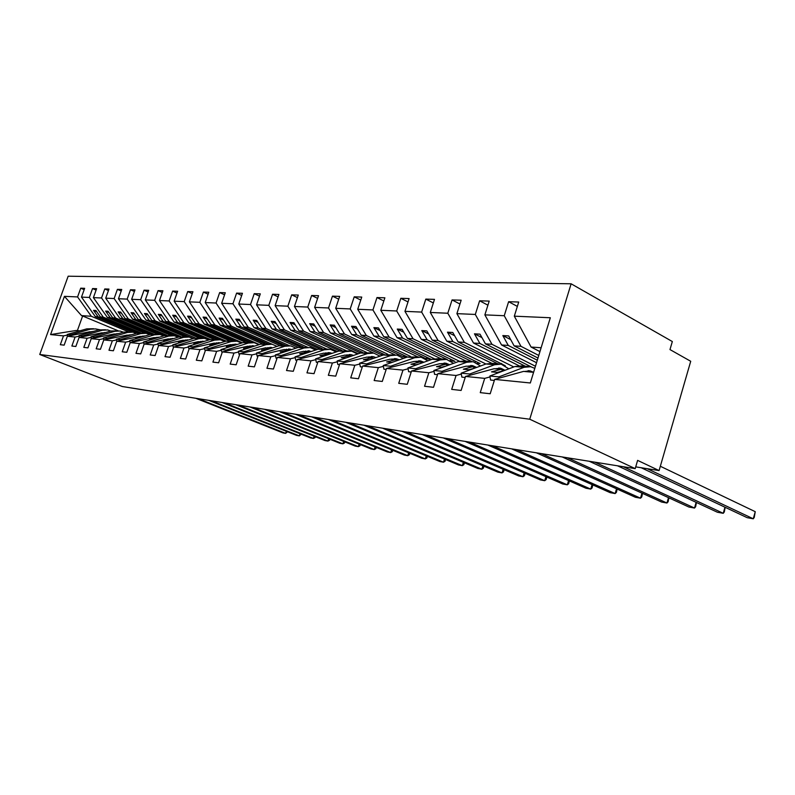 <?xml version="1.0" encoding="UTF-8"?>
<svg xmlns="http://www.w3.org/2000/svg" width="795" height="795" viewBox="0 0 795 795"><rect width="100%" height="100%" fill="white"/><g stroke="black" fill="none" stroke-linecap="round" stroke-linejoin="round"><path stroke-width="1.19" d="M571.118 283.795L672.332 341.542L669.986 349.581L690.716 361.278L659.085 470.58L637.61 460.375L635.205 468.633L529.738 419.213L571.118 283.795L68.171 276.203L39.75 354.481L529.738 419.213M143.16 336.573L142.146 336.146M132.387 332.072L95.291 316.559L98.043 316.758L137.167 333.125M84.171 289.668L80.732 288.188L84.658 288.317L81.487 297.101L95.291 316.559M79.947 330.829L76.161 330.481L50.572 334.576L64.435 296.346L77.572 296.933L80.732 288.188M77.572 296.933L91.326 316.281L128.293 331.714M155.8 337.766L155.283 337.547M144.799 333.145L107.335 317.404L110.187 317.603L150.255 334.457L129.684 340.588L130.181 342.715M96.106 290.096L92.548 288.565L96.612 288.694L93.403 297.628L107.335 317.404M81.487 297.101L89.358 297.449L92.548 288.565M89.358 297.449L103.241 317.116L140.596 332.777M157.748 334.307L119.787 318.278L122.738 318.477L161.484 334.864M108.448 290.543L104.771 288.953L108.975 289.082L105.715 298.165L119.787 318.278M93.403 297.628L101.531 297.986L104.771 288.953M101.531 297.986L115.563 317.98L153.455 333.96M171.014 335.46L132.666 319.173L135.726 319.391L174.115 335.719M121.218 291.01L117.412 289.35L121.754 289.489L118.465 298.731L132.666 319.173M105.715 298.165L114.132 298.542L117.412 289.35M114.132 298.542L128.293 318.875L166.861 335.222M184.738 336.653L146.002 320.107L149.162 320.325L187.849 336.871M134.425 291.487L130.489 289.758L134.991 289.907L131.652 299.308L146.002 320.107M118.465 298.731L127.17 299.109L130.489 289.758M127.17 299.109L141.47 319.789L180.813 336.563M198.79 337.825L159.805 321.071L163.074 321.299L202.288 338.173L194.04 338.302L172.763 344.821L173.419 347.723M148.108 291.994L144.034 290.185L148.695 290.334L145.316 299.914L159.805 321.071M131.652 299.308L140.665 299.705L144.034 290.185M140.665 299.705L155.114 320.743L195.322 337.984M213.567 339.137L174.105 322.074L177.494 322.313L217.105 339.465M162.289 292.51L158.076 290.632L162.905 290.781L159.467 300.54L174.105 322.074M145.316 299.914L154.657 300.321L158.076 290.632M154.657 300.321L169.236 321.736L210.417 339.495M229.059 340.578L188.922 323.108L192.44 323.356L232.458 340.797M176.997 293.057L172.624 291.089L177.633 291.248L174.155 301.186L188.922 323.108M159.467 300.54L169.156 300.967L172.624 291.089M169.156 300.967L183.883 322.76L226.128 341.095M245.248 342.128L204.305 324.191L207.962 324.44L248.259 342.128M192.261 293.623L187.719 291.566L192.917 291.735L189.389 301.852L204.305 324.191M174.155 301.186L184.211 301.623L187.719 291.566M184.211 301.623L199.078 323.823L242.455 342.784M250.872 346.461L249.719 345.954M262.151 343.778L220.275 325.304L224.071 325.572L264.795 343.569M208.111 294.21L203.391 292.063L208.787 292.232L205.219 302.547L220.275 325.304M189.389 301.852L199.833 302.319L203.391 292.063M199.833 302.319L214.839 324.926L259.428 344.553M267.15 347.952L272.844 347.773M279.79 345.547L236.86 326.467L240.805 326.745L282.215 345.179M224.578 294.826L219.668 292.58L225.283 292.759L221.666 303.273L236.86 326.467M205.219 302.547L216.061 303.034L219.668 292.58M216.061 303.034L231.216 326.069L272.258 344.275M298.214 347.435L254.112 327.669L258.206 327.957L300.47 346.928M241.7 295.472L236.602 293.116L242.445 293.295L238.768 304.028L254.112 327.669M221.666 303.273L232.945 303.769L236.602 293.116M232.945 303.769L248.239 327.262L289.499 345.696M326.079 353.338L325.354 353.01M317.434 349.432L272.049 328.931L276.322 329.229L319.59 348.816M259.518 296.147L254.221 293.673L260.303 293.862L256.566 304.813L272.049 328.931M238.768 304.028L250.505 304.545L254.221 293.673M250.505 304.545L265.947 328.504L307.754 347.335M337.468 351.539L290.741 330.233L295.184 330.541L339.604 350.834M278.081 296.853L272.566 294.249L278.896 294.448L275.12 305.628L290.741 330.233M256.566 304.813L268.799 305.35L272.566 294.249M268.799 305.35L284.372 329.786L326.596 348.975M358.366 353.745L310.209 331.595L314.85 331.922L360.572 353M297.439 297.598L291.685 294.856L298.284 295.064L294.448 306.482L310.209 331.595M275.12 305.628L287.86 306.194L291.685 294.856M287.86 306.194L303.581 331.127L346.203 350.675M380.189 356.09L379.493 355.762M373.65 353.05L330.521 333.016L335.361 333.353L381.57 354.868L383.269 355.017M317.632 298.373L311.63 295.492L318.527 295.7L314.631 307.367L330.521 333.016M294.448 306.482L307.754 307.069L311.63 295.492M307.754 307.069L323.605 332.529L366.535 352.414M395.165 354.888L351.728 334.496L356.786 334.854L403.413 356.796L407.1 357.114M338.72 299.188L332.449 296.147L339.654 296.376L335.699 308.301L351.728 334.496M314.631 307.367L328.514 307.983L332.449 296.147M328.514 307.983L344.503 333.999L387.831 354.262M417.832 356.905L373.889 336.047L379.175 336.424L426.209 358.803L430.89 359.211L383.776 336.742L389.162 337.12L372.925 309.941L376.979 297.549L383.836 300.967M360.761 300.053L354.212 296.833L361.745 297.072L357.73 309.275L373.889 336.047M335.699 308.301L350.217 308.937L354.212 296.833M350.217 308.937L366.336 335.52L410.439 356.369M441.394 358.952L397.073 337.676L402.608 338.064L447.257 359.549M376.979 297.549L384.869 297.807L380.795 310.288L397.073 337.676M434.299 358.704L389.162 337.12M466.039 361.089L421.35 339.366L427.144 339.773L471.753 361.526M408.004 301.931L400.819 298.304L409.087 298.572L404.953 311.352L421.35 339.366M380.795 310.288L396.705 310.984L400.819 298.304M396.705 310.984L413.062 338.789L459.44 361.238M491.688 363.255L446.79 341.154L452.872 341.572L497.988 363.862M433.345 302.945L425.822 299.099L434.487 299.367L430.294 312.465L446.79 341.154M404.953 311.352L421.638 312.087L425.822 299.099M421.638 312.087L438.105 340.538L485.934 363.991M518.916 365.7L473.502 343.023L479.882 343.47L525.336 366.237M459.947 304.028L452.057 299.924L461.16 300.212L456.896 313.637L473.502 343.023M430.294 312.465L447.814 313.24L452.057 299.924M447.814 313.24L464.379 342.377L513.799 366.942M536.536 362.719L501.566 344.98L508.273 345.447L537.301 360.224M487.921 305.181L479.623 300.798L489.203 301.096L484.871 314.87L501.566 344.98M456.896 313.637L475.311 314.452L479.623 300.798M475.311 314.452L491.976 344.315L535.452 366.247M67.456 335.083L63.501 335.878L60.311 344.712L64.157 345.149L67.356 336.265L75.108 337.05L79.102 336.235M91.733 331.903L89.845 331.734L67.356 336.265M75.108 337.05L71.868 346.034L75.843 346.481L79.093 337.448L87.102 338.263L91.147 337.428M103.916 333.016L101.83 332.827L79.093 337.448M87.102 338.263L83.823 347.395L87.927 347.862L91.216 338.68L99.504 339.515L103.598 338.67M116.517 334.168L114.212 333.96L91.216 338.68M99.504 339.515L96.185 348.806L100.438 349.293L103.767 339.942L112.343 340.807L116.497 339.942M129.565 335.361L127.021 335.132L103.767 339.942M112.343 340.807L108.985 350.267L113.387 350.774L116.766 341.254L125.65 342.148L129.843 341.264M143.07 336.603L140.278 336.345L116.766 341.254M125.65 342.148L122.241 351.778L126.802 352.304L130.221 342.615L139.433 343.539L143.686 342.635M157.052 337.875L154.001 337.597L130.221 342.615M139.433 343.539L135.975 353.348L140.705 353.884L144.173 344.016L153.723 344.98L158.036 344.056M171.561 339.207L168.222 338.899L144.173 344.016M153.723 344.98L150.225 354.977L155.124 355.534L158.652 345.477L168.56 346.481L172.922 345.537M186.547 340.598L182.969 340.25L158.652 345.477M168.56 346.481L165.012 356.657L170.1 357.243L173.668 346.998L183.963 348.031L188.385 347.067M202.079 342.059L198.273 341.651L173.668 346.998M183.963 348.031L180.366 358.416L185.652 359.012L189.27 348.568L199.972 349.651L204.454 348.657M218.208 343.569L214.153 343.102L189.27 348.568M199.972 349.651L196.315 360.234L201.821 360.86L205.488 350.207L216.618 351.33L221.159 350.307M234.982 345.149L230.659 344.613L205.488 350.207M216.618 351.33L212.911 362.123L218.635 362.778L222.362 351.907L233.949 353.079L238.54 352.036M252.422 346.789L247.811 346.183L222.362 351.907M233.949 353.079L230.182 364.1L236.145 364.776L239.931 353.676L251.995 354.898L256.656 353.825M270.588 348.498L265.669 347.812L239.931 353.676M251.995 354.898L248.179 366.147L254.39 366.863L258.226 355.524L270.807 356.796L275.537 355.693M289.509 350.287L284.262 349.512L258.226 355.524M270.807 356.796L266.941 368.294L273.42 369.029L277.316 357.452L290.443 358.774L295.233 357.641M309.235 352.145L303.64 351.291L277.316 357.452M290.443 358.774L286.518 370.52L293.285 371.295L297.241 359.459L310.954 360.841L315.804 359.678M329.826 354.103L323.863 353.139L297.241 359.459M310.954 360.841L306.959 372.855L314.035 373.66L318.05 361.556L332.389 363.007L337.309 361.805M351.34 356.14L344.97 355.067L318.05 361.556M332.389 363.007L328.335 375.3L335.738 376.144L339.813 363.752L354.828 365.273L359.807 364.04M373.839 358.287L367.032 357.084L339.813 363.752M354.828 365.273L350.714 377.854L358.466 378.738L362.599 366.058L378.331 367.638L383.379 366.366M397.391 360.533L395.622 359.698L390.106 359.201L362.599 366.058M378.331 367.638L374.147 380.527L382.276 381.451L386.479 368.463L402.976 370.132L408.093 368.81M422.066 362.888L420.058 361.934L414.284 361.407L386.479 368.463M402.976 370.132L398.732 383.329L407.269 384.303L411.532 370.997L428.853 372.736L434.05 371.384M447.953 365.372L445.677 364.279L439.625 363.722L411.532 370.997M428.853 372.736L424.55 386.271L433.514 387.294L437.846 373.65L456.062 375.488L461.319 374.077M475.152 367.986L472.578 366.743L466.218 366.157L437.846 373.65M456.062 375.488L451.689 389.371L461.12 390.444L465.522 376.442L484.702 378.37L480.25 392.631L490.197 393.764L494.669 379.384L530.325 382.981L550.329 317.752L514.315 316.172L531.08 347.047L541.127 347.753M503.633 370.689L500.86 369.327L494.172 368.721L465.522 376.442M539.944 351.609L531.08 347.047M514.315 316.172L518.718 302.03L508.621 301.712L517.356 306.403M484.871 314.87L504.249 315.724L508.621 301.712M504.249 315.724L520.993 346.342L538.762 355.445M524.372 371.484L530.106 370.858L533.594 372.318L523.577 371.404L494.669 379.384M635.712 466.864L659.085 470.58M50.572 334.576L63.501 335.878M357.73 309.275L372.925 309.941M138.519 332.876L100.438 316.927L103.241 317.116M88.821 332.747L86.039 333.552M100.438 316.927L95.907 310.507L93.522 310.358L98.043 316.758M151.547 334.148L112.661 317.781L115.563 317.98M101.392 333.751L98.163 334.695M112.661 317.781L108.09 311.262L105.616 311.103L110.187 317.603M163.462 335.679L164.158 335.748M165.072 335.5L125.302 318.666L128.293 318.875M114.41 334.794L110.704 335.878M125.302 318.666L120.681 312.038L118.127 311.878L122.738 318.477M177.782 336.941L178.746 337.03M179.114 336.921L138.37 319.58L141.47 319.789M127.896 335.858L123.672 337.1M138.37 319.58L133.699 312.833L131.066 312.673L135.726 319.391M192.629 338.253L151.905 320.524L155.114 320.743M141.868 336.951L135.716 338.243L137.108 338.372M151.905 320.524L147.184 313.667L144.452 313.498L149.162 320.325M205.826 338.7L165.917 321.498L169.236 321.736M156.367 338.084L149.47 339.545L151.03 339.694M165.917 321.498L161.156 314.522L158.324 314.353L163.074 321.299M220.056 339.694L180.435 322.522L183.883 322.76M171.422 339.246L163.73 340.886L165.469 341.055M180.435 322.522L175.635 315.416L172.694 315.237L177.494 322.313M235.469 341.015L195.5 323.575L199.078 323.823M186.467 340.568L178.507 342.287L180.445 342.466M195.5 323.575L190.651 316.34L187.6 316.152L192.44 323.356M251.627 342.466L211.132 324.668L214.839 324.926M201.9 341.979L193.851 343.738L195.997 343.937M211.132 324.668L206.233 317.304L203.073 317.106L207.962 324.44M268.263 343.907L227.36 325.801L231.216 326.069M217.929 343.45L209.791 345.239L212.146 345.467M227.36 325.801L222.421 318.298L219.132 318.099L224.071 325.572M285.544 345.408L244.234 326.984L248.239 327.262M234.575 344.97L226.346 346.809L228.95 347.047M244.234 326.984L239.235 319.332L235.827 319.123L240.805 326.745M303.352 346.908L261.774 328.206L265.947 328.504M251.896 346.55L243.568 348.429L246.42 348.707M261.774 328.206L256.735 320.415L253.178 320.196L258.206 327.957M322.114 348.568L280.029 329.488L284.372 329.786M269.912 348.2L261.495 350.128L264.626 350.426M280.029 329.488L274.951 321.538L271.244 321.309L276.322 329.229M341.9 350.426L299.049 330.819L303.581 331.127M288.684 349.919L280.178 351.887L283.596 352.215M299.049 330.819L293.921 322.7L290.066 322.462L295.184 330.541M362.709 352.443L318.884 332.201L323.605 332.529M308.261 351.708L299.655 353.735L303.392 354.083M318.884 332.201L313.707 323.923L309.682 323.674L314.85 331.922M384.541 354.63L339.574 333.652L344.503 333.999M328.673 353.576L319.978 355.653L324.062 356.041M339.574 333.652L334.357 325.195L330.154 324.936L335.361 333.353M407.467 356.985L361.178 335.162L366.336 335.52M349.999 355.524L341.204 357.661L345.984 357.969M361.178 335.162L355.931 326.526L351.539 326.248L356.786 334.854M372.289 357.571L363.404 359.757L369.258 359.867M383.776 336.742L378.48 327.908L373.889 327.629L379.175 336.424M450.576 360.94L454.939 361.328L407.418 338.392L413.062 338.789M395.622 359.698L386.638 361.954L391.408 362.401L393.674 361.834M407.418 338.392L402.091 329.368L397.281 329.07L402.608 338.064M477.258 363.285L480.091 363.544L432.192 340.131L438.105 340.538M420.058 361.934L410.975 364.249L415.984 364.726L419.313 363.872M432.192 340.131L426.826 330.889L421.777 330.581L427.144 339.773M505.292 365.76L458.168 341.949L464.379 342.377M445.677 364.279L436.515 366.664L441.772 367.161L446.253 365.988M458.168 341.949L452.772 332.489L447.476 332.161L452.872 341.572M531.09 366.793L485.447 343.857L491.976 344.315M472.578 366.743L463.326 369.198L468.851 369.715L474.615 368.184M485.447 343.857L480.021 334.168L474.456 333.821L479.882 343.47M537.976 358.038L514.127 345.865L520.993 346.342M500.86 369.327L491.519 371.861L497.332 372.408L504.507 370.46M490.028 376.919L484.702 378.37M514.127 345.865L508.671 335.927L502.828 335.57L508.273 345.447M64.435 296.346L81.517 315.595L91.326 316.281M81.517 315.595L82.63 316.003L77.383 330.591M129.128 335.321L128.442 335.043M118.395 330.859L82.63 316.003M39.75 354.481L122.281 386.509L635.205 468.633M510.698 339.604L502.828 335.57M529.043 365.77L528.824 366.495M481.949 337.607L474.456 333.821M501.655 363.484L501.436 364.19M454.611 335.709L447.476 332.161M475.519 361.308L475.221 362.291M428.584 333.92L421.777 330.581M450.566 359.221L450.109 360.682M403.771 332.221L397.281 329.07M426.716 357.223L426.209 358.803M380.099 330.601L373.889 327.629M403.89 355.295L403.413 356.796M357.472 329.07L351.539 326.248M382.027 353.457L381.57 354.868M335.838 327.6L330.154 324.936M361.069 351.688L360.652 352.97M315.138 326.208L309.682 323.674M340.956 349.989L340.767 350.575M295.293 324.867L290.066 322.462M276.262 323.595L271.244 321.309M258.007 322.373L253.178 320.196M240.458 321.2L235.827 319.123M223.594 320.077L219.132 318.099M207.366 319.004L203.073 317.106M191.744 317.97L187.6 316.152M176.689 316.976L172.694 315.237M162.17 316.022L158.324 314.353M148.168 315.098L144.452 313.498M134.653 314.214L131.066 312.673M163.671 334.904L163.412 335.659M121.595 313.349L118.127 311.878M150.702 333.791L150.503 334.387M108.975 312.524L105.616 311.103M96.771 311.729L93.522 310.358M647.249 468.702L753.272 518.797L747.171 517.674L641.168 467.728M755.25 511.682L754.256 517.376L753.272 518.797L755.25 511.682L660.337 466.267M528.168 366.485L521.55 365.909L514.931 366.515L489.869 375.995L490.575 380.05L494.341 380.437M534.806 368.363L530.663 366.704L524.024 367.31L498.902 376.88L489.869 375.995M498.902 376.88L499.121 378.152M623.32 466.725L723.251 513.312L717.408 512.238L617.506 465.8M725.169 507.309L724.315 511.94L723.251 513.312L724.97 507.22M498.733 363.931L492.542 363.394L485.984 363.971L461.16 373.173L461.865 377.128L465.194 377.466M508.82 368.82L501.208 364.15L494.629 364.726L469.736 374.008L461.16 373.173M469.736 374.008L469.954 375.25M494.977 368.791L500.661 368.194L505.024 370.261M594.789 462.163L694.512 508.055L688.907 507.031L589.234 461.269M696.42 502.49L695.635 506.743L694.512 508.055L696.132 502.351M470.749 361.496L464.966 361L458.457 361.546L433.881 370.49L434.587 374.356L437.528 374.654M480.508 365.998L473.204 361.715L466.685 362.272L442.03 371.285L433.881 370.49M442.03 371.285L442.249 372.487M467.043 366.237L472.667 365.66L476.652 367.429M567.521 457.791L666.955 503.026L661.579 502.043L562.214 456.946M668.883 497.839L668.138 501.744L666.955 503.026L668.496 497.66M444.127 359.181L438.701 358.714L432.261 359.251L407.934 367.936L408.64 371.712L411.214 371.971M453.557 363.335L446.552 359.4L440.092 359.936L415.686 368.701L407.934 367.936M415.686 368.701L415.904 369.864M440.45 363.802L446.035 363.255L449.652 364.756M441.056 363.583L441.603 363.911M541.445 453.617L640.522 498.197L635.364 497.253L536.357 452.802M642.479 493.377L641.754 496.964L640.522 498.197L641.982 493.148M418.746 356.985L407.288 357.054L383.22 365.511L383.915 369.188L386.171 369.417M427.869 360.811L421.151 357.194L414.752 357.71L390.603 366.237L383.22 365.511M390.603 366.237L390.822 367.36M415.119 361.486L420.644 360.96L423.914 362.222M415.865 361.228L416.55 361.616M516.472 449.622L615.141 493.566L610.182 492.661L511.602 448.847M617.129 489.064L616.423 492.363L615.141 493.566L616.532 488.806M394.539 354.878L383.458 354.958L359.648 363.186L360.344 366.793L362.291 366.992M403.373 358.426L396.924 355.087L390.584 355.584L366.694 363.881L359.648 363.186M366.694 363.881L366.902 364.984M390.951 359.27L396.427 358.764L399.368 359.837M391.836 358.982L392.641 359.429M492.542 445.786L590.755 489.104L585.985 488.239L487.872 445.041M592.782 484.92L592.086 487.941L590.755 489.104L592.086 484.612M371.424 352.871L360.701 352.96L337.14 360.98L337.835 364.498L339.515 364.666M379.96 356.16L373.789 353.079L367.509 353.556L343.877 361.636L337.14 360.98M343.877 361.636L344.086 362.709M367.876 357.164L373.292 356.667L375.916 357.561M368.88 356.846L369.794 357.343M469.587 442.119L567.302 484.821L562.711 483.986L465.105 441.394M569.369 480.915L568.673 483.698L567.302 484.821L568.574 480.568M349.323 350.953L338.938 351.042L315.635 358.863L316.33 362.301L317.752 362.45M357.591 354.014L351.658 351.151L345.447 351.619L322.074 359.499L315.635 358.863M322.074 359.499L322.283 360.542M345.815 355.146L351.181 354.669L353.487 355.415M346.928 354.809L347.942 355.345M447.545 438.592L544.724 480.697L540.312 479.892L443.242 437.896M546.841 477.06L546.135 479.604L544.724 480.697L545.946 476.672M328.176 349.114L318.109 349.214L295.064 356.846L295.76 360.215L296.942 360.334M336.176 351.966L330.491 349.313L324.34 349.76L301.226 357.452L295.064 356.846M301.226 357.452L301.434 358.466M324.718 353.219L330.024 352.751L332.032 353.358M325.92 352.861L327.033 353.427M426.378 435.193L522.991 476.732L518.738 475.957L422.234 434.537M525.137 473.333L524.432 475.668L522.991 476.732L524.153 472.906M307.923 347.355L298.145 347.455L275.368 354.908L276.054 358.207L277.028 358.307M315.665 350.019L310.209 347.554L304.127 347.981L281.271 355.484L275.368 354.908M281.271 355.484L281.47 356.478M304.495 351.37L311.471 351.41M305.787 350.993L306.989 351.599M406.016 431.933L502.043 472.906L497.938 472.16L402.031 431.297M504.169 469.706L503.513 471.872L502.043 472.906L503.156 469.269M288.496 345.666L279.015 345.775L256.487 353.05L257.173 356.279L257.948 356.359M295.998 348.16L290.761 345.865L284.749 346.282L262.141 353.606L256.487 353.05M262.141 353.606L262.35 354.57M285.117 349.591L291.755 349.552M286.488 349.214L287.76 349.84M386.42 428.803L481.84 469.219L477.884 468.493L382.594 428.187M483.956 466.198L483.33 468.205L481.84 469.219L482.903 465.751M269.863 344.046L260.651 344.165L238.381 351.271L239.056 354.431L239.653 354.491M277.137 346.382L272.109 344.245L266.156 344.642L243.807 351.807L238.381 351.271M243.807 351.807L244.005 352.751M267.965 347.504L269.306 348.15M367.558 425.782L462.342 465.651L458.526 464.956L363.872 425.186M464.439 462.809L463.863 464.668L462.342 465.651L463.366 462.352M251.965 342.496L243.012 342.615L220.99 349.562L222.093 352.702M259.011 344.682L254.191 342.685L248.298 343.072L226.207 350.068L220.99 349.562M226.207 350.068L226.406 350.993M248.666 346.262L254.668 346.073M250.177 345.865L251.578 346.531M349.373 422.87L443.511 462.213L439.824 461.537L345.815 422.304M445.597 459.53L445.051 461.259L443.511 462.213L444.504 459.063M234.773 340.995L226.058 341.125L204.285 347.922L205.219 350.993M241.601 343.052L236.97 341.184L231.136 341.572L209.294 348.409L204.285 347.922M209.294 348.409L209.492 349.313M231.514 344.692L237.208 344.444M233.074 344.285L234.535 344.97M331.843 420.068L425.325 458.894L421.757 458.238L328.415 419.512M427.392 456.35L426.885 457.96L425.325 458.894L426.279 455.883M218.227 339.564L209.741 339.684L188.226 346.342L189.011 349.333M224.846 341.502L220.394 339.753L214.63 340.121L193.036 346.809L188.226 346.342M193.036 346.809L193.235 347.693M215.008 343.182L220.404 342.884M216.628 342.774L218.277 343.549M314.929 417.355L407.736 455.684L404.287 455.048L311.62 416.828M409.793 453.279L409.316 454.77L407.736 455.684L408.65 452.802M208.727 340.002L204.454 338.362L198.75 338.72L177.404 345.278L172.763 344.821M177.404 345.278L177.593 346.143M199.118 341.731L204.226 341.393M200.787 341.313L202.288 341.989M298.592 414.742L390.733 452.574L387.394 451.967L295.392 414.225M392.77 450.298L392.323 451.689L390.733 452.574L391.607 449.821M186.964 336.841L178.905 336.981L157.877 343.351L158.473 345.984M193.195 338.571L189.091 337.03L183.446 337.378L162.339 343.798L157.877 343.351M162.339 343.798L162.538 344.642M183.814 340.33L188.644 339.962M185.523 339.922L186.885 340.498M282.811 412.217L374.266 449.563L371.036 448.976L279.721 411.721M376.283 447.406L375.866 448.698L374.266 449.563L375.111 446.929M172.177 335.56L164.327 335.699L143.527 341.949L144.074 344.315M178.219 337.189L174.274 335.738L168.699 336.076L147.83 342.367L143.527 341.949M147.83 342.367L148.019 343.202M169.067 338.978L173.618 338.581M170.816 338.571L172.028 339.067M267.567 409.773L358.326 446.651L355.196 446.084L264.576 409.296M360.334 444.604L359.936 445.806L358.326 446.651L359.141 444.127M157.917 334.317L150.255 334.457L154.478 334.834L133.838 340.995L129.684 340.588M163.78 335.858L159.994 334.506L154.478 334.834M133.838 340.995L134.027 341.81M154.846 337.676L159.119 337.259M156.625 337.269L157.698 337.686M252.81 407.408L342.884 443.829L339.853 443.282L249.918 406.951M344.871 441.891L344.503 443.004L342.884 443.829L343.669 441.404M144.143 333.125L136.67 333.264L116.338 339.276L116.805 341.244M149.848 334.576L146.21 333.304L140.745 333.622L120.343 339.664L116.338 339.276M120.343 339.664L120.532 340.469M141.113 336.424L145.117 335.987M142.931 336.017L143.855 336.365M238.53 405.122L327.908 441.096L324.966 440.559L235.727 404.675M329.885 439.257L329.547 440.291L327.908 441.096L328.673 438.76M130.857 331.972L123.553 332.111L103.439 338.004L103.897 339.912M136.392 333.344L132.894 332.151L127.488 332.459L107.315 338.382L103.439 338.004M107.315 338.382L107.504 339.167M127.856 335.212L131.592 334.765M129.694 334.804L130.499 335.092M224.707 402.906L313.389 438.442L310.537 437.926L221.994 402.479M315.347 436.694L315.029 437.657L313.389 438.442L314.124 436.207M118.008 330.859L110.873 330.998L90.988 336.782L91.435 338.63M123.384 332.161L120.025 331.028L114.679 331.336L94.734 337.15L90.988 336.782M94.734 337.15L94.913 337.915M115.037 334.039L118.515 333.582M116.915 333.632L117.581 333.86M211.311 400.769L299.308 435.879L296.535 435.372L208.688 400.342M301.245 434.209L299.308 435.879L300.023 433.712M105.586 329.776L98.61 329.915L78.944 335.599L79.381 337.388M110.813 331.018L107.583 329.945L102.297 330.243L82.561 335.947L78.944 335.599M82.561 335.947L82.75 336.712M102.654 332.906L105.864 332.449M104.543 332.499L105.079 332.678M198.333 398.692L285.634 433.374L282.941 432.887L195.779 398.275M287.561 431.794L285.634 433.374L286.319 431.297M93.572 328.733L86.744 328.872L67.297 334.447L67.724 336.196M102.297 330.243L95.539 328.901L90.312 329.19L70.795 334.794L67.297 334.447M70.795 334.794L70.984 335.54M90.67 331.803L93.591 331.356M524.024 367.31L514.931 366.515M494.629 364.726L485.984 363.971M466.685 362.272L458.457 361.546M440.092 359.936L432.261 359.251M414.752 357.71L407.288 357.054M390.584 355.584L383.458 354.958M367.509 353.556L360.701 352.96M345.447 351.619L338.938 351.042M324.34 349.76L318.109 349.214M304.127 347.981L298.145 347.455M284.749 346.282L279.015 345.775M266.156 344.642L260.651 344.165M248.298 343.072L243.012 342.615M231.136 341.572L226.058 341.125M214.63 340.121L209.741 339.684M198.75 338.72L194.04 338.302M183.446 337.378L178.905 336.981M168.699 336.076L164.327 335.699M140.745 333.622L136.67 333.264M127.488 332.459L123.553 332.111M114.679 331.336L110.873 330.998M90.312 329.19L86.744 328.872M530.106 370.858L528.099 370.679M500.661 368.194L498.674 368.015M472.667 365.66L470.7 365.481M446.035 363.255L444.077 363.077M420.644 360.96L418.707 360.781M396.427 358.764L394.509 358.595M373.292 356.667L371.394 356.498M351.181 354.669L349.303 354.5M330.024 352.751L328.156 352.583M309.752 350.923L307.904 350.754M290.314 349.164L288.486 348.995M271.661 347.475L269.863 347.316M253.754 345.855L251.965 345.696M236.542 344.295L234.773 344.136M219.977 342.794L218.227 342.635M204.037 341.353L202.308 341.194M188.634 339.962L186.974 339.813M173.568 338.6L172.187 338.471M159.04 337.279L157.927 337.179M145.028 336.017L144.163 335.937M131.503 334.794L130.877 334.735"/></g></svg>
